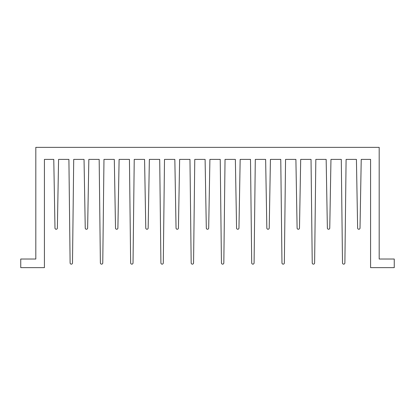 <?xml version="1.0" encoding="UTF-8"?>
<svg xmlns="http://www.w3.org/2000/svg" width="415" height="415" viewBox="0 0 415 415"><rect width="100%" height="100%" fill="white"/><g stroke="black" fill="none" stroke-linecap="round" stroke-linejoin="round"><path stroke-width="0.62" d="M327.368 228.043A1.193 1.193 0 0 0 328.561 229.246A1.193 1.193 0 0 0 329.754 228.043L330.963 159.391L341.291 159.391L342.5 262.949A1.193 1.193 0 0 0 343.693 264.148A1.193 1.193 0 0 0 344.886 262.949L346.094 159.391L356.423 159.391L357.631 228.043A1.193 1.193 0 0 0 358.825 229.246A1.193 1.193 0 0 0 360.018 228.043L361.226 159.391L370.579 159.391L370.579 267.639L394.25 267.639L394.25 259.027L379.191 259.027L379.191 147.361L35.809 147.361L35.809 259.027L20.75 259.027L20.75 267.639L44.421 267.639L44.421 159.391L53.774 159.391L54.982 228.043A1.193 1.193 0 0 0 56.175 229.246A1.193 1.193 0 0 0 57.369 228.043L58.577 159.391L68.906 159.391L70.114 262.949A1.193 1.193 0 0 0 71.307 264.148A1.193 1.193 0 0 0 72.501 262.949L73.709 159.391L84.038 159.391L85.246 228.043A1.193 1.193 0 0 0 86.439 229.246A1.193 1.193 0 0 0 87.632 228.043L88.841 159.391L99.169 159.391L100.383 262.949A1.193 1.193 0 0 0 101.571 264.148A1.193 1.193 0 0 0 102.764 262.949L103.973 159.391L114.307 159.391L115.515 228.043A1.193 1.193 0 0 0 116.703 229.246A1.193 1.193 0 0 0 117.896 228.043L119.105 159.391L129.439 159.391L130.647 262.949A1.193 1.193 0 0 0 131.84 264.148A1.193 1.193 0 0 0 133.028 262.949L134.237 159.391L144.57 159.391L145.779 228.043A1.193 1.193 0 0 0 146.972 229.246A1.193 1.193 0 0 0 148.16 228.043L149.369 159.391L159.702 159.391L160.911 262.949A1.193 1.193 0 0 0 162.104 264.148A1.193 1.193 0 0 0 163.292 262.949L164.506 159.391L174.834 159.391L176.043 228.043A1.193 1.193 0 0 0 177.236 229.246A1.193 1.193 0 0 0 178.429 228.043L179.638 159.391L189.966 159.391L191.175 262.949A1.193 1.193 0 0 0 192.368 264.148A1.193 1.193 0 0 0 193.561 262.949L194.77 159.391L205.098 159.391L206.307 228.043A1.193 1.193 0 0 0 207.5 229.246A1.193 1.193 0 0 0 208.693 228.043L209.902 159.391L220.23 159.391L221.439 262.949A1.193 1.193 0 0 0 222.632 264.148A1.193 1.193 0 0 0 223.825 262.949L225.034 159.391L235.362 159.391L236.571 228.043A1.193 1.193 0 0 0 237.764 229.246A1.193 1.193 0 0 0 238.957 228.043L240.166 159.391L250.494 159.391L251.708 262.949A1.193 1.193 0 0 0 252.896 264.148A1.193 1.193 0 0 0 254.089 262.949L255.298 159.391L265.631 159.391L266.84 228.043A1.193 1.193 0 0 0 268.028 229.246A1.193 1.193 0 0 0 269.221 228.043L270.43 159.391L280.763 159.391L281.972 262.949A1.193 1.193 0 0 0 283.16 264.148A1.193 1.193 0 0 0 284.353 262.949L285.562 159.391L295.895 159.391L297.104 228.043A1.193 1.193 0 0 0 298.297 229.246A1.193 1.193 0 0 0 299.485 228.043L300.693 159.391L311.027 159.391L312.236 262.949A1.193 1.193 0 0 0 313.429 264.148A1.193 1.193 0 0 0 314.617 262.949L315.831 159.391L326.159 159.391L327.368 228.043M285.453 168.796C285.437 170.077 285.437 170.077 285.453 168.796"/></g></svg>
